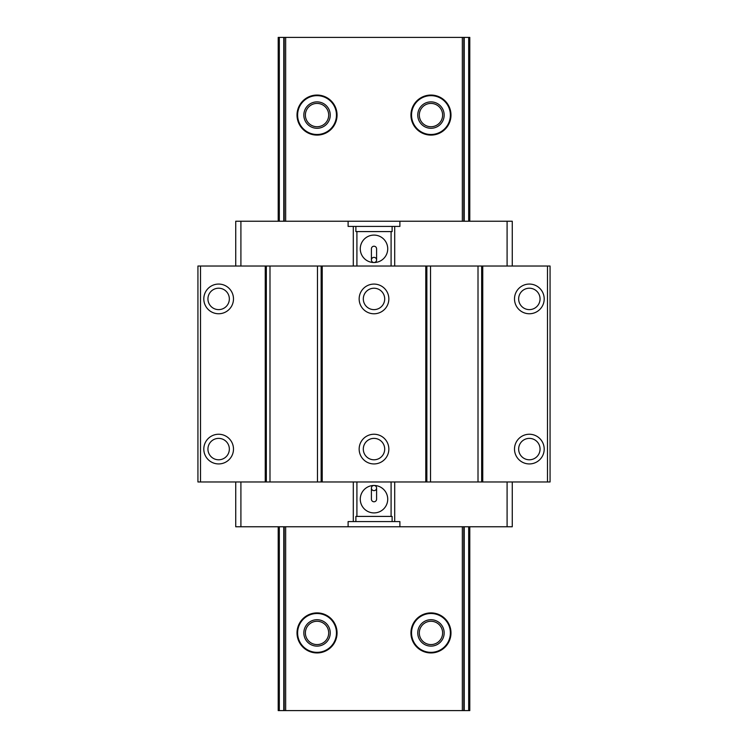 <?xml version="1.0" encoding="UTF-8"?>
<svg xmlns="http://www.w3.org/2000/svg" width="748" height="748" viewBox="0 0 748 748"><rect width="100%" height="100%" fill="white"/><g stroke="black" fill="none" stroke-linecap="round" stroke-linejoin="round"><path stroke-width="1.12" d="M417.758 115.08A13.202 13.202 0 0 1 437.561 103.645A13.202 13.202 0 0 1 437.561 126.515A13.202 13.202 0 0 1 417.758 115.08M419.31 115.08A11.65 11.65 0 0 1 436.785 104.982A11.65 11.65 0 0 1 436.785 125.168A11.65 11.65 0 0 1 419.31 115.08M411.54 115.08A19.42 19.42 0 0 1 440.675 98.259A19.42 19.42 0 0 1 440.675 131.891A19.42 19.42 0 0 1 411.54 115.08M410.942 115.08A20.018 20.018 0 0 1 440.974 97.745A20.018 20.018 0 0 1 440.974 132.415A20.018 20.018 0 0 1 410.942 115.08M330.242 115.08A13.202 13.202 0 0 0 310.439 103.645A13.202 13.202 0 0 0 310.439 126.515A13.202 13.202 0 0 0 330.242 115.08M328.69 115.08A11.65 11.65 0 0 0 311.215 104.982A11.65 11.65 0 0 0 311.215 125.168A11.65 11.65 0 0 0 328.69 115.08M336.46 115.08A19.42 19.42 0 0 0 307.325 98.259A19.42 19.42 0 0 0 307.325 131.891A19.42 19.42 0 0 0 336.46 115.08M337.058 115.08A20.018 20.018 0 0 1 307.026 132.415A20.018 20.018 0 0 1 307.026 97.745A20.018 20.018 0 0 1 337.058 115.08M417.758 632.92A13.202 13.202 0 0 1 437.561 621.485A13.202 13.202 0 0 1 437.561 644.355A13.202 13.202 0 0 1 417.758 632.92M419.31 632.92A11.65 11.65 0 0 1 436.785 622.832A11.65 11.65 0 0 1 436.785 643.018A11.65 11.65 0 0 1 419.31 632.92M411.54 632.92A19.42 19.42 0 0 1 440.675 616.109A19.42 19.42 0 0 1 440.675 649.741A19.42 19.42 0 0 1 411.54 632.92M410.942 632.92A20.018 20.018 0 0 1 440.974 615.585A20.018 20.018 0 0 1 440.974 650.255A20.018 20.018 0 0 1 410.942 632.92M330.242 632.92A13.202 13.202 0 0 0 310.439 621.485A13.202 13.202 0 0 0 310.439 644.355A13.202 13.202 0 0 0 330.242 632.92M328.69 632.92A11.65 11.65 0 0 0 311.215 622.832A11.65 11.65 0 0 0 311.215 643.018A11.65 11.65 0 0 0 328.69 632.92M336.46 632.92A19.42 19.42 0 0 0 307.325 616.109A19.42 19.42 0 0 0 307.325 649.741A19.42 19.42 0 0 0 336.46 632.92M337.058 632.92A20.018 20.018 0 0 1 307.026 650.255A20.018 20.018 0 0 1 307.026 615.585A20.018 20.018 0 0 1 337.058 632.92M285.652 221.24L285.652 37.4L278.2 37.4L278.2 221.24M469.8 710.6L469.8 526.76L469.8 710.6L283.773 710.6L283.773 526.76M285.652 710.6L285.652 526.76M283.773 221.24L283.773 37.4M283.773 710.6L279.313 710.6L279.313 526.76M279.313 221.24L279.313 37.4M279.313 710.6L278.2 710.6L278.2 526.76M469.8 37.4L469.8 221.24L469.8 37.4L285.652 37.4M468.687 710.6L468.687 526.76M468.687 221.24L468.687 37.4M464.228 710.6L464.228 526.76M464.228 221.24L464.228 37.4M462.348 710.6L462.348 526.76M462.348 221.24L462.348 37.4M384.706 298.929A10.706 10.706 0 0 1 368.652 308.195A10.706 10.706 0 0 1 368.652 289.663A10.706 10.706 0 0 1 384.706 298.929M384.706 449.09A10.706 10.706 0 0 1 368.652 458.356A10.706 10.706 0 0 1 368.652 439.815A10.706 10.706 0 0 1 384.706 449.09M540.056 449.09A10.706 10.706 0 0 1 524.002 458.356A10.706 10.706 0 0 1 524.002 439.815A10.706 10.706 0 0 1 540.056 449.09M540.056 298.91A10.706 10.706 0 0 1 524.002 308.185A10.706 10.706 0 0 1 524.002 289.644A10.706 10.706 0 0 1 540.056 298.91M229.346 449.09A10.706 10.706 0 0 1 213.292 458.356A10.706 10.706 0 0 1 213.292 439.815A10.706 10.706 0 0 1 229.346 449.09M229.346 298.91A10.706 10.706 0 0 1 213.292 308.185A10.706 10.706 0 0 1 213.292 289.644A10.706 10.706 0 0 1 229.346 298.91M233.488 298.91A14.848 14.848 0 0 0 211.226 286.054A14.848 14.848 0 0 0 211.226 311.766A14.848 14.848 0 0 0 233.488 298.91M547.48 266.026L197.93 266.026L197.93 481.974L550.07 481.974L550.07 266.026L547.48 266.026L547.48 481.974M265.25 266.026L265.25 481.974M200.52 481.974L200.52 266.026M233.488 449.09A14.848 14.848 0 0 0 211.226 436.234A14.848 14.848 0 0 0 211.226 461.946A14.848 14.848 0 0 0 233.488 449.09M388.848 449.09A14.848 14.848 0 0 0 366.576 436.234A14.848 14.848 0 0 0 366.576 461.946A14.848 14.848 0 0 0 388.848 449.09M425.78 266.026L425.78 481.974M322.22 266.026L322.22 481.974M388.848 298.929A14.848 14.848 0 0 0 366.576 286.073A14.848 14.848 0 0 0 366.576 311.785A14.848 14.848 0 0 0 388.848 298.929M544.198 298.91A14.848 14.848 0 0 0 521.926 286.054A14.848 14.848 0 0 0 521.926 311.766A14.848 14.848 0 0 0 544.198 298.91M482.75 266.026L482.75 481.974M544.198 449.09A14.848 14.848 0 0 0 521.926 436.234A14.848 14.848 0 0 0 521.926 461.946A14.848 14.848 0 0 0 544.198 449.09M392.12 226.41L355.88 226.41L355.88 231.59L392.12 231.59L392.12 226.41L399.89 226.41L399.89 221.24L348.11 221.24L348.11 226.41L355.88 226.41M356.908 266.026L356.908 231.59M391.092 266.026L391.092 231.59M387.726 248.813A13.726 13.726 0 0 0 374 235.087A13.726 13.726 0 0 0 360.274 248.813A13.726 13.726 0 0 0 374 262.529A13.726 13.726 0 0 0 387.726 248.813M394.71 266.026L394.71 226.41M399.89 221.24L512.268 221.24L512.268 266.026M235.732 266.026L235.732 221.24L348.11 221.24M353.29 266.026L353.29 226.41M376.59 259.949L376.59 248.813A2.59 2.59 0 0 0 374 246.223A2.59 2.59 0 0 0 371.41 248.813L371.41 259.949A2.59 2.59 0 0 0 374 262.529A2.59 2.59 0 0 0 376.59 259.949A2.59 2.59 0 0 0 374 257.359A2.59 2.59 0 0 0 371.41 259.949M392.12 521.59L355.88 521.59L355.88 516.41L392.12 516.41L392.12 521.59L399.89 521.59L399.89 526.76L348.11 526.76L348.11 521.59L355.88 521.59M391.092 481.974L391.092 516.41M356.908 481.974L356.908 516.41M387.726 499.187A13.726 13.726 0 0 1 374 512.913A13.726 13.726 0 0 1 360.274 499.187A13.726 13.726 0 0 1 374 485.471A13.726 13.726 0 0 1 387.726 499.187M394.71 481.974L394.71 521.59M235.732 481.974L235.732 526.76L348.11 526.76M399.89 526.76L512.268 526.76L512.268 481.974M353.29 481.974L353.29 521.59M376.59 488.051L376.59 499.187A2.59 2.59 0 0 1 374 501.777A2.59 2.59 0 0 1 371.41 499.187L371.41 488.051A2.59 2.59 0 0 1 374 485.471A2.59 2.59 0 0 1 376.59 488.051A2.59 2.59 0 0 1 374 490.641A2.59 2.59 0 0 1 371.41 488.051M284.193 710.6L284.193 526.76M284.193 221.24L284.193 37.4M463.807 710.6L463.807 526.76M463.807 221.24L463.807 37.4M240.912 266.026L240.912 221.24M507.088 266.026L507.088 221.24M240.912 481.974L240.912 526.76M507.088 481.974L507.088 526.76M266.325 266.026L266.325 481.974M269.991 266.026L269.991 481.974M317.479 266.026L317.479 481.974M321.144 266.026L321.144 481.974M426.856 266.026L426.856 481.974M430.521 266.026L430.521 481.974M478.009 266.026L478.009 481.974M481.675 266.026L481.675 481.974"/></g></svg>
